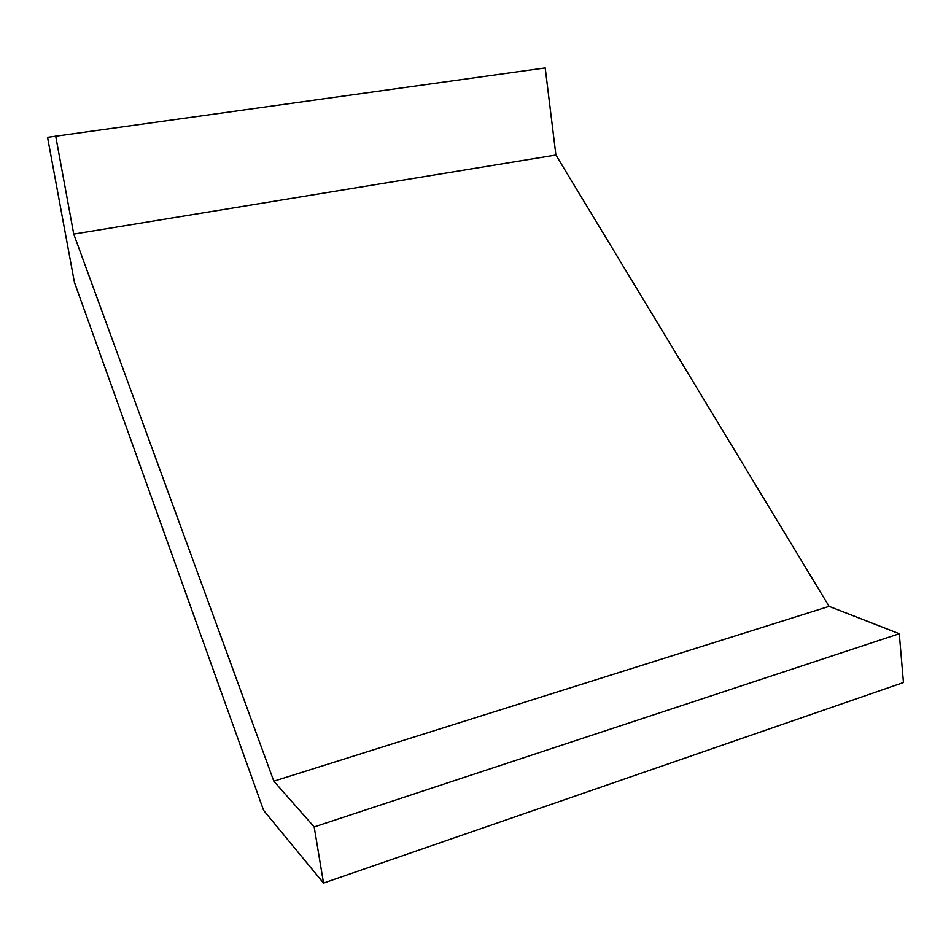 <?xml version="1.0" encoding="UTF-8"?>
<svg xmlns="http://www.w3.org/2000/svg" width="951" height="951" viewBox="0 0 951 951"><rect width="100%" height="100%" fill="white"/><g stroke="black" fill="none" stroke-linecap="round" stroke-linejoin="round"><path stroke-width="1.43" d="M555.907 155.025L829.094 606.369L899.277 633.735L903.45 682.533L323.53 883.075L263.605 810.383L74.392 282.197L47.55 137.336L545.208 67.925L555.907 155.025L73.75 234.101L273.829 781.187L829.094 606.369M899.277 633.735L314.175 826.93L273.829 781.187M314.175 826.93L323.53 883.075M55.681 136.041L73.75 234.101"/></g></svg>
